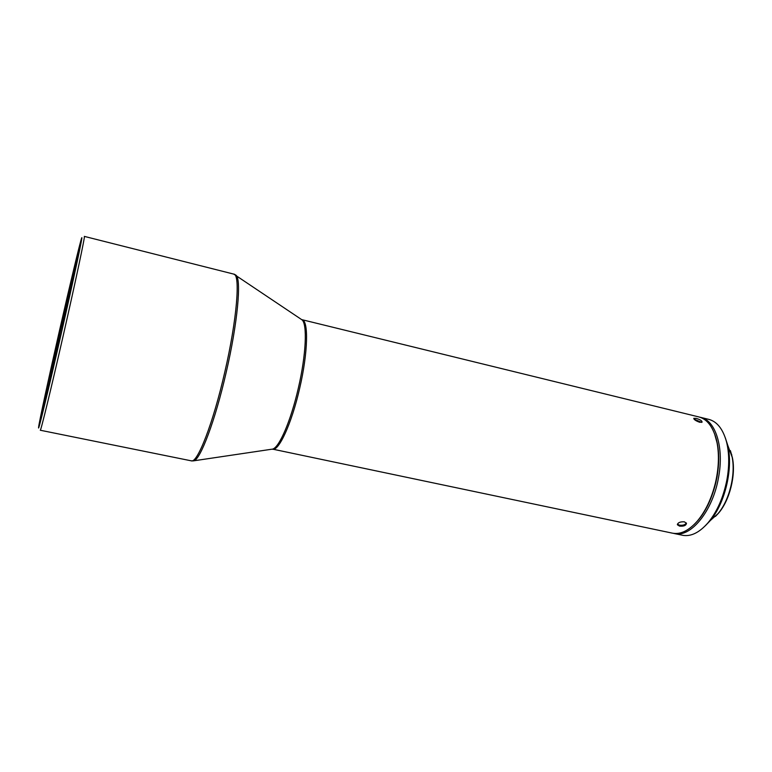 <?xml version="1.0" encoding="UTF-8"?>
<svg xmlns="http://www.w3.org/2000/svg" width="772" height="772" viewBox="0 0 772 772"><rect width="100%" height="100%" fill="white"/><g stroke="black" fill="none" stroke-linecap="round" stroke-linejoin="round"><path stroke-width="1.16" d="M714.554 433.729L717.391 443.977C722.158 467.928 713.019 503.527 697.763 520.695L693.854 524.796M301.205 319.309L301.92 319.782C307.497 323.757 306.146 354.85 298.32 388.2C290.909 420.769 279.107 447.924 272.506 449.111L672.451 533.163C680.537 534.697 688.827 530.692 697.299 521.129C705.511 511.325 711.552 498.577 715.422 482.905C718.693 468.652 719.282 455.499 717.178 443.446L716.078 438.535C712.575 426.25 706.834 419.051 698.872 416.938L301.91 319.666C308.752 320.255 308.057 352.669 299.623 388.49C291.662 423.529 278.74 451.523 272.448 449.227L272.207 449.159M191.311 460.836L40.279 430.236C40.598 431.953 51.174 388.577 63.265 335.395C75.685 280.921 85.431 234.842 84.36 236.396L233.771 274.108C240.603 274.108 236.956 319.811 224.797 372.056C213.188 423.104 197.343 463.625 191.311 460.836L193.811 460.778C200.421 459.658 215.301 420.248 226.196 372.365C237.612 323.304 241.636 279.117 236 275.237L235.392 274.803M60.959 334.836C73.967 277.766 83.781 231.504 81.581 238.287C79.999 242.485 69.673 285.804 59.376 331.082C48.839 377.363 38.986 422.767 38.6 427.321C37.693 434.115 48.289 390.603 60.959 334.836M699.673 422.274L702.095 422.12C701.989 420.74 700.011 419.495 696.132 418.366L693.787 418.327C693.932 419.601 695.89 420.914 699.673 422.274M693.989 419.08L701.613 422.4M686.347 522.982C685.208 524.873 682.882 525.587 679.36 525.134L677.411 524.14M679.505 526.099C683.731 526.504 686.057 525.578 686.482 523.3L684.349 521.814C680.151 521.64 677.835 522.625 677.391 524.767L679.505 526.099M59.425 331.178C48.25 380.21 38.175 427.061 40.144 421.493C41.321 418.675 50.605 380.007 60.911 334.701C71.497 288.217 80.307 247.262 80.452 244.213C81.07 238.48 70.349 283.102 59.425 331.178M42.807 411.63L60.38 331.41L78.59 254.258M715.432 516.429L718.539 513.148C729.627 500.439 735.996 475.214 732.445 457.902L730.399 450.616M727.494 444.575L732.145 457.13C735.774 474.877 729.25 500.748 717.883 513.766L710.211 520.617M693.98 524.671C705.125 513.795 712.788 497.998 716.976 477.289C719.89 460.237 719.099 445.772 714.621 433.903M673.367 533.327L674.274 533.539C690.573 538.036 712.788 511.17 718.52 477.559C724.29 447.548 715.538 420.296 700.687 417.382L699.77 417.189M674.274 533.539L683.123 535.382C691.326 536.608 699.644 532.39 708.069 522.731C717.236 511.537 723.538 497.12 726.973 479.489C729.434 465.439 729.27 452.855 726.491 441.738C722.949 429.02 717.053 421.57 708.802 419.37L700.687 417.382M725.304 437.782L727.359 444.045C733.718 466.664 725.371 503.392 709.854 521.032L705.29 525.79M694.539 524.12C704.209 514.509 711.292 500.787 715.769 482.963C719.929 464.204 719.639 448.098 714.882 434.636M301.659 319.608L233.771 274.108M193.077 460.913L271.657 449.236M716.31 439.123L716.078 438.535M731.779 454.911L731.46 454.071M727.359 444.045L726.491 441.738M709.854 521.032L708.069 522.731M718.539 513.148L717.883 513.766"/></g></svg>
